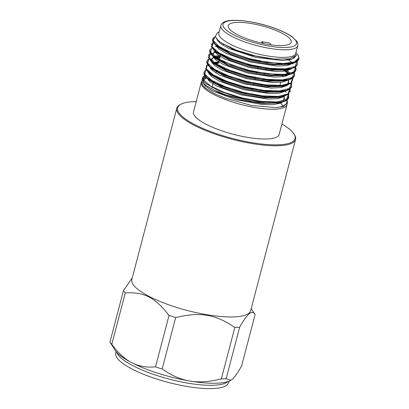 <?xml version="1.0" encoding="UTF-8"?>
<svg xmlns="http://www.w3.org/2000/svg" width="409" height="409" viewBox="0 0 409 409"><rect width="100%" height="100%" fill="white"/><g stroke="black" fill="none" stroke-linecap="round" stroke-linejoin="round"><path stroke-width="0.61" d="M271.126 44.852L269.623 42.991L261.954 41.708L263.401 43.497M259.879 90.844L260.139 89.862M261.325 85.333L261.581 84.351M262.542 80.696L262.875 79.418M264.214 74.32L264.475 73.334M265.661 68.809L265.768 68.4M267.108 63.303L267.21 62.894M268.324 58.661L268.391 58.405M252.22 89.525L252.476 88.543M253.422 84.944L253.923 83.037M254.863 79.438L255.216 78.099M256.555 73.001L256.811 72.02M257.757 68.421L258.105 67.081M259.444 61.984L259.7 61.002M261.586 43.098L261.954 41.708M229.331 28.881A32.546 8.431 -165.3 0 1 228.263 25.711A32.546 8.431 -165.3 0 1 261.883 25.818A32.546 8.431 -165.3 0 1 291.223 42.229A32.546 8.431 -165.3 0 1 262.921 43.395A32.546 8.431 -165.3 0 1 229.331 28.881M220.85 25.532L218.851 33.134A39.765 10.297 14.7 0 0 220.16 37.004A39.765 10.297 14.7 0 0 261.198 54.74A39.765 10.297 14.7 0 0 295.779 53.318L297.772 45.716C298.089 44.085 297.747 42.587 296.755 41.222L292.312 36.933C287.619 33.594 281.044 30.455 272.588 27.521C253.825 20.997 231.218 18.165 223.963 22.106C222.414 22.812 221.376 23.952 220.85 25.532A39.765 10.297 14.7 0 0 222.153 29.402A39.765 10.297 14.7 0 0 263.191 47.137A39.765 10.297 14.7 0 0 297.772 45.716M297.369 53.927L298.882 57.541L297.936 54.826M217.409 32.74L215.287 36.544L218.355 40.624L221.606 43.037L236.07 50.062L255.19 55.895L274.424 59.111L289.275 58.937L296.336 55.389L296.121 52.009M203.667 83.308L206.724 85.916L214.791 90.45L225.911 94.898L252.696 101.596L265.692 103.083L276.499 103.032C280.712 102.593 283.411 101.933 284.618 101.069A0.608 0.547 71.7 0 1 284.224 101.463L278.897 102.771M280.272 102.562L277.726 103.083L261.571 103.482L240.293 99.816L219.878 93.206L206.182 85.604L204.868 84.469M202.92 80.113L206.208 77.362M213.866 75.941L213.13 75.946M205.686 76.805L202.465 78.64M202.164 79.182L203.636 83.272M280.114 102.593L284.311 101.437A0.608 0.547 71.7 0 1 284.296 101.442C286.745 100.568 288.253 99.229 288.815 97.424L284.618 101.069L277.65 102.475L259.863 101.831L238.631 97.618L219.117 90.982L206.059 83.64L204.071 81.754L202.537 77.746L203.564 76.227M280.502 102.516A0.608 0.547 -108.3 0 0 280.63 103.14L273.151 104.663L262.343 104.546L235.778 99.689L212.394 90.793L205.344 86.079L202.624 81.948M206.3 78.226L203.968 79.433L203.166 80.547M282.916 101.928L280.63 103.14L283.038 105.987A0.608 0.547 71.7 0 1 283.171 106.58L275.334 107.572L251.688 105.486L225.062 98.134L214.03 93.37L206.044 88.513L203.038 85.706L201.535 81.524L202.041 80.481M295.968 55.977L291.816 59.208L282.772 60.558L255.513 57.362L228.728 48.461L220.221 43.42L216.704 38.983M293.79 57.613L294.091 58.134M293.125 63.303L287.057 65.537L277.138 66.064L250.85 62.112L226.468 53.574L218.728 48.891L215.313 44.729M217.762 41.053L218.529 40.772M291.683 68.809L285.615 71.043L275.707 71.57L249.418 67.623L225.037 59.09L217.286 54.407L213.871 50.246M216.325 46.56L217.082 46.283M217.164 46.258L217.557 46.14M286.32 64.024L286.755 64.351M290.237 74.32L284.163 76.549L274.255 77.081L247.966 73.129L223.585 64.596L215.84 59.913L212.435 55.757M212.573 53.87L215.635 51.795L213.227 53.175L212.813 54.888M216.116 51.652L215.722 51.769L216.116 51.646M284.879 69.53L285.313 69.862M288.78 79.832L282.701 82.061L272.793 82.592L246.499 78.63L222.123 70.097L214.393 65.42L210.983 61.258M213.432 57.577L211.785 58.681L211.366 60.399M215.773 56.892L220.134 56.391M283.432 75.036L283.861 75.368M287.338 85.338L281.131 87.592L270.968 88.083L244.142 83.911L219.735 75.128L212.312 70.399L209.439 66.278M211.985 63.088L212.746 62.807M213.293 62.715L212.823 62.776L213.222 62.664M214.306 62.403L218.692 61.902M281.985 80.547L282.414 80.875M285.906 90.839L279.838 93.078L269.925 93.605L243.636 89.658L219.25 81.12L211.499 76.437L208.089 72.275M210.543 68.594L211.3 68.318L210.548 68.605M211.387 68.293L211.78 68.175L211.387 68.293M280.538 86.054L280.973 86.386M284.459 96.35L278.253 98.61L268.099 99.101L241.279 94.934L216.862 86.156L209.423 81.427L206.55 77.306M209.101 74.106L209.858 73.83M209.94 73.799L210.333 73.686L209.945 73.804M279.096 91.565L279.531 91.897M283.877 96.509L284.582 99.259M219.735 41.825L232.619 49.106L252.399 55.578L273.401 59.239L289.874 58.83L273.401 59.239L252.399 55.578L232.619 49.106L219.735 41.825L218.355 40.624M294.419 57.28L294.628 57.746L294.419 57.28M291.499 63.395L289.628 64.039L291.499 63.395M218.294 47.337L231.177 54.617L250.952 61.089L271.949 64.745L288.146 64.392L271.949 64.745L250.952 61.089L231.177 54.617L218.294 47.337L215.845 45.21L212.803 41.018L215.845 45.21L229.812 53.119L251.203 60.138L273.872 64.106L291.326 63.743L273.872 64.106L251.203 60.138L229.812 53.119L215.845 45.21M217.215 46.309L216.279 45.164L217.215 46.309M217.312 40.409L217.833 40.154L217.312 40.409M289.679 58.87L290.482 59.607L289.679 58.87M290.053 68.906L288.202 69.54L290.053 68.906M216.826 52.827L229.705 60.118L249.495 66.595L270.513 70.251L286.719 69.898L270.513 70.251L249.495 66.595L229.705 60.118L216.826 52.827L214.827 50.665L216.826 52.827L214.372 50.696L211.371 46.58L214.372 50.696L228.34 58.615L249.746 65.644L272.435 69.617L289.899 69.244L272.435 69.617L249.746 65.644L228.34 58.615L214.372 50.696M287.696 63.916L288.069 64.233L287.696 63.916M288.233 64.377L289.035 65.113L288.233 64.377M288.611 74.412L286.775 75.046L288.611 74.412M215.374 58.329L228.258 65.619L248.058 72.102L269.086 75.762L285.293 75.404L269.086 75.762L248.058 72.102L228.258 65.619L215.374 58.329L213.38 56.176L215.374 58.329L212.925 56.197L209.924 52.071L212.925 56.197L226.893 64.121L248.309 71.151L271.014 75.123L288.478 74.75L271.014 75.123L248.309 71.151L226.893 64.121L212.925 56.197M212.69 54.77L214.924 51.176L212.69 54.77M286.249 69.428L286.627 69.74L286.249 69.428M287.593 70.619L289.915 73.492L287.593 70.619M213.943 63.85L226.831 71.135L246.627 77.618L267.644 81.273L283.851 80.916L287.169 79.919L283.851 80.916L267.644 81.273L246.627 77.618L226.831 71.135L213.943 63.85L211.494 61.718L208.467 57.541L211.494 61.718L225.466 69.637L246.878 76.667L269.572 80.634L287.031 80.261L269.572 80.634L246.878 76.667L225.466 69.637L211.494 61.718M212.869 62.822L211.974 61.718M211.238 60.281L213.83 56.534L211.238 60.281M214.515 56.294L220.395 55.409L214.515 56.294M284.807 74.939L285.175 75.251L284.807 74.939M285.344 75.394L286.147 76.13L285.344 75.394M288.856 79.811L287.599 84.356L288.856 79.811M212.511 69.372L225.395 76.652L245.17 83.124L266.172 86.78L282.374 86.432L285.707 85.435L282.374 86.432L266.172 86.78L245.17 83.124L225.395 76.652L212.511 69.372L210.062 67.24L207.02 63.063L210.062 67.24L224.03 75.149L245.42 82.173L268.094 86.141L285.548 85.778L268.094 86.141L245.42 82.173L224.03 75.149L210.062 67.24M284.26 90.941L282.404 91.58L284.26 90.941M211.064 74.878L223.948 82.163L243.728 88.63L264.725 92.286L280.922 91.938L264.725 92.286L243.728 88.63L223.948 82.163L211.064 74.878L208.616 72.751L205.584 68.589L208.616 72.751L222.588 80.66L243.974 87.679L266.648 91.652L284.102 91.284L266.648 91.652L243.974 87.679L222.588 80.66L208.616 72.751M209.597 80.368L222.481 87.659L242.271 94.136L263.289 97.797L279.495 97.439L263.289 97.797L242.271 94.136L222.481 87.659L209.597 80.368L207.603 78.216L209.597 80.368L207.143 78.237L204.137 74.09L207.143 78.237L221.111 86.156L242.517 93.186L265.211 97.158L282.675 96.79L265.211 97.158L242.517 93.186L221.111 86.156L207.143 78.237M284.413 96.079L283.258 100.88L284.413 96.079M298.882 57.541L294.746 61.866L283.463 63.523L267.113 62.28L248.703 58.441L231.632 52.781L219.035 46.421L213.227 40.614L215.277 36.498M297.133 61.355L295.175 66.442L285.354 68.891L269.567 68.308L250.855 64.873L232.849 59.336L219.03 52.848L212.072 46.749L213.309 42.301M295.692 66.861L293.739 71.948L283.918 74.402L268.125 73.819L249.418 70.384L231.412 64.842L217.593 58.354L210.63 52.26L211.862 47.812M215.487 46.524L217.051 46.258M217.159 46.248L217.629 46.186M285.753 64.055L286.274 64.387M294.245 72.362L292.282 77.465L282.404 79.913L266.53 79.305L247.752 75.839L229.725 70.261L215.962 63.748L209.127 57.654L210.548 53.242M214.055 52.035L215.609 51.769M215.707 51.754L216.182 51.698M284.306 69.561L284.822 69.898M285.226 70.164L287.583 71.846M292.798 77.874L290.85 82.961L281.034 85.415L265.247 84.832L246.535 81.401L228.529 75.864L214.705 69.377L207.736 63.277L208.963 58.824M214.342 57.255L214.735 57.209M215.655 57.112L220.068 56.948M282.859 75.072L283.376 75.404M291.351 83.385L289.398 88.472L279.582 90.926L263.79 90.343L245.083 86.907L227.072 81.371L213.253 74.883L206.289 68.784L207.521 64.336M214.219 62.623L218.621 62.459M281.418 80.578L281.929 80.91M289.909 88.896L287.951 93.983L278.135 96.437L262.343 95.849L243.631 92.419L225.625 86.877L211.811 80.389L204.853 74.29L206.08 69.847M211.453 68.272L211.847 68.221M279.971 86.084L280.487 86.422M288.468 94.402L286.499 99.505L276.617 101.953L260.748 101.34L241.97 97.869L223.943 92.296L210.18 85.783L203.345 79.689L204.766 75.276M210.022 73.778L210.4 73.732M278.524 91.596L279.045 91.933M287.021 99.903L286.724 103.436L283.038 105.987C281.095 106.78 278.529 107.306 275.334 107.572M299.04 57.776L298.928 58.87L294.48 62.603L284.173 64.111L252.88 60.108L223.294 49.612L214.878 43.927L212.66 39.177L213.708 37.633M297.312 61.938L297.491 64.377L292.384 68.329L280.533 69.637L264.04 68.139L245.835 64.167L229.142 58.497L216.918 52.209L211.341 46.488L213.38 42.429M288.723 59.985L291.755 62.286M295.871 67.465L296.034 69.903L291.561 73.625L281.254 75.128L249.991 71.125L220.436 60.639L212.01 54.964L209.761 50.21L210.799 48.676M217.532 46.544L218.063 46.493M294.429 72.966L294.592 75.399L289.454 79.356L277.547 80.655L260.978 79.131L242.711 75.123L226.013 69.418L213.861 63.114L208.416 57.403L210.64 53.374M214.976 52.194L215.952 52.066M216.09 52.05L216.612 51.999M284.69 70.241L288.882 73.313M289.27 73.651L289.582 73.937M292.987 78.492L291.315 83.334L282.65 85.88L268.457 85.762L251.131 83.063L233.616 78.298L218.892 72.347L209.449 66.289L206.882 61.222L207.92 59.678M213.529 57.705L215.17 57.511M216.136 57.434L219.965 57.337M291.535 83.993L291.704 86.432L286.816 90.292L275.533 91.672L259.735 90.399L242.072 86.749L225.492 81.391L212.782 75.302L206.075 69.556L206.473 65.195M213.115 63.078L213.728 63.017M214.694 62.945L218.518 62.848M290.078 89.459L288.468 94.326L279.833 96.892L265.64 96.785L248.304 94.09L230.768 89.326L216.013 83.37L206.55 77.306L203.984 72.229L205.037 70.691M210.64 68.717L212.276 68.523M288.647 95L288.815 97.424M297.609 60.895L291.326 63.743L297.609 60.895M293.422 57.781L293.918 58.242L293.422 57.781M286.724 59.392L287.859 60.128L286.724 59.392M292.246 63.533L292.793 64.07L292.246 63.533M295.186 67.25L295.712 69.801L295.186 67.25M294.669 71.958L288.478 74.75L294.669 71.958M218.288 47.076L218.866 47.03L218.288 47.076M293.227 77.459L287.031 80.261L293.227 77.459M215.456 52.741L216.576 52.613L215.456 52.741M216.847 52.587L217.419 52.541L216.847 52.587M283.836 70.409L288.524 73.809L283.836 70.409M291.837 82.915L285.548 85.778L291.837 82.915M214.004 58.247L215.134 58.119L214.004 58.247M215.405 58.098L215.972 58.052L215.405 58.098M216.995 57.991L219.807 57.935L216.995 57.991M282.389 75.916L283.524 76.652L282.389 75.916M280.922 91.938L284.102 91.284L290.38 88.441L284.102 91.284C287.021 90.686 289.132 89.76 290.436 88.508C292.225 86.233 291.418 86.826 291.704 86.432L291.402 83.344M213.958 63.605L214.531 63.559L213.958 63.605M215.553 63.497L218.365 63.446L215.553 63.497M288.897 93.988L282.675 96.79L288.897 93.988M211.116 69.264L212.24 69.136L211.116 69.264M212.506 69.111L213.079 69.065L212.506 69.111M285.247 91.294L286.3 92.393L285.247 91.294M287.956 94.796L288.074 98.635L284.367 101.406L288.074 98.635L287.956 94.796M210.303 74.085L211.796 73.957M287.205 100.517L287.369 102.945L283.171 106.58M287.067 99.862L287.445 102.582L286.908 104.689A44.223 11.452 -165.3 0 1 248.452 106.268A44.223 11.452 -165.3 0 1 202.813 86.544A44.223 11.452 -165.3 0 1 201.361 82.245L201.484 81.785M286.913 103.109A44.223 11.452 -165.3 0 1 287.006 103.809M202.746 86.534A44.295 11.472 -165.3 0 1 201.294 82.224L193.488 111.974A44.295 11.472 -165.3 0 0 194.94 116.279A44.295 11.472 -165.3 0 0 240.656 136.039A44.295 11.472 -165.3 0 0 279.173 134.454L286.98 104.704A44.295 11.472 -165.3 0 1 248.462 106.289A44.295 11.472 -165.3 0 1 202.746 86.534M287.077 104.06A44.295 11.472 -165.3 0 1 286.98 104.704M281.903 124.055A60.706 15.721 -165.3 0 1 293.974 133.978A60.706 15.721 -165.3 0 1 250.129 142.337A60.706 15.721 -165.3 0 1 179.602 113.712A60.706 15.721 -165.3 0 1 180.829 104.295A60.706 15.721 -165.3 0 1 196.218 101.575M180.829 104.295L180.011 104.735A61.416 15.905 14.7 0 0 176.754 108.288A61.416 15.905 14.7 0 0 178.769 114.264A61.416 15.905 14.7 0 0 242.159 141.657A61.416 15.905 14.7 0 0 295.564 139.459A61.416 15.905 14.7 0 0 294.47 134.766L293.974 133.978M176.754 108.288L131.836 279.5A61.416 15.905 14.7 0 0 133.85 285.472A61.416 15.905 14.7 0 0 197.24 312.87A61.416 15.905 14.7 0 0 250.645 310.671L295.564 139.459M123.441 290.671A69.535 22.239 99.5 0 1 124.377 291.719A69.535 22.239 99.5 0 1 125.272 292.936L111.79 344.332A69.535 22.239 99.5 0 1 109.96 342.062L123.441 290.671L132.25 277.931M169.019 315.462A69.535 66.002 50.7 0 1 175.655 317.553L162.174 368.944A69.535 66.002 50.7 0 1 155.532 366.853L169.019 315.462C155.221 297.486 144.091 291.755 125.272 292.936M234.827 327.461A69.535 43.763 -62.8 0 1 239.638 327.287L226.157 378.683A69.535 43.763 -62.8 0 1 221.341 378.857L234.827 327.461C215.282 314.189 200.226 311.668 175.655 317.553M226.157 378.683L230.763 380.339L231.995 379.496C234.418 377.543 237.609 373.069 241.576 366.065L255.063 314.674L251.198 308.57M255.063 314.674C252.435 309.301 247.292 313.504 239.638 327.287M162.174 368.944C171.33 375.472 180.568 379.496 189.888 381.024C199.193 382.614 209.679 381.894 221.341 378.857M111.79 344.332C118.227 353.074 124.898 359.204 131.79 362.717A61.912 16.033 14.7 0 0 189.888 381.024A61.912 16.033 14.7 0 0 230.502 380.482L230.763 380.339M109.96 342.062L115.118 350.211A61.912 16.033 14.7 0 0 131.79 362.717C138.671 366.295 146.586 367.671 155.532 366.853M229.009 381.168L228.626 382.609A58.375 15.118 -165.3 0 1 177.869 384.7A58.375 15.118 -165.3 0 1 117.618 358.662A58.375 15.118 -165.3 0 1 115.706 352.987L116.084 351.546M224.239 28.027A37.996 9.842 -165.3 0 1 268.999 26.401A37.996 9.842 -165.3 0 1 285.993 47.49A37.996 9.842 -165.3 0 1 224.239 28.027M116.703 352.267A58.375 15.118 14.7 0 0 118.487 355.36A58.375 15.118 14.7 0 0 174.106 380.344A58.375 15.118 14.7 0 0 228.11 381.495M223.35 44.438L223.094 45.419M222.153 48.998L222.051 49.382M220.707 54.504L220.609 54.888M220.461 55.45L219.418 59.417M219.265 60.016L218.759 61.943M217.818 65.522L217.716 65.91M216.371 71.033L216.274 71.417M216.126 71.979L215.865 72.96M214.929 76.539L214.827 76.923M213.483 82.045L212.036 87.557M285.497 64.065L285.4 64.438M284.056 69.571L283.953 69.944M283.851 70.343L283.595 71.324M282.609 75.082L282.512 75.455M281.162 80.593L281.065 80.962M280.702 82.342L279.879 85.486M279.715 86.1L279.618 86.473M278.273 91.606L278.176 91.979M276.827 97.117L276.729 97.49M275.543 102.015L275.38 102.628M219.209 31.774L217.307 32.797M289.603 58.886L290.145 58.773M288.146 64.392L291.326 63.743M286.719 69.898L289.899 69.244M285.293 75.404L288.478 74.75M283.851 80.916L287.031 80.261M282.374 86.432L285.548 85.778M279.495 97.439L282.675 96.79M206.151 85.588L205.338 84.873M289.996 68.916L288.192 69.545M286.97 69.847L286.699 69.903M217.23 46.319L216.315 45.194M288.56 74.423L286.75 75.052M214.311 57.316L213.426 56.217M288.181 79.995L288.693 82.567L287.455 84.397M285.666 85.44L283.979 86.038M284.209 90.951L282.399 91.58M282.788 96.452L280.968 97.086M210.001 73.86L209.096 72.741M209.602 80.374L207.649 78.252M283.698 96.258L283.948 96.718M217.107 46.191L217.516 46.11M214.74 51.892L215.553 51.723M215.661 51.703L216.075 51.616M210.405 68.415L211.223 68.247M208.963 73.927L209.776 73.758M209.878 73.738L210.287 73.651M215.277 36.488L212.654 39.177C212.215 40.951 213.263 42.955 215.814 45.179M289.925 69.244L295.467 67.096L297.491 64.377M288.432 74.76C292.844 73.85 295.38 72.229 296.034 69.903L295.738 66.82M209.761 50.21C209.326 51.994 210.395 53.998 212.956 56.227M287.006 80.261C291.423 79.351 293.948 77.73 294.592 75.399M208.953 58.804L206.872 61.232C206.433 62.996 207.486 64.995 210.042 67.224M206.07 69.816L204.756 70.854L203.989 72.245C203.544 74.009 204.602 76.018 207.153 78.247M291.351 63.732C295.763 62.822 298.289 61.202 298.928 58.87M213.293 42.275L211.218 44.699M294.592 75.394L294.291 72.321M210.533 53.221L209.096 54.315L208.324 55.706M290.262 91.923L289.955 88.855M204.756 75.256L202.537 77.741L202.087 79.474M297.67 54.377L298.212 55.23"/></g></svg>

